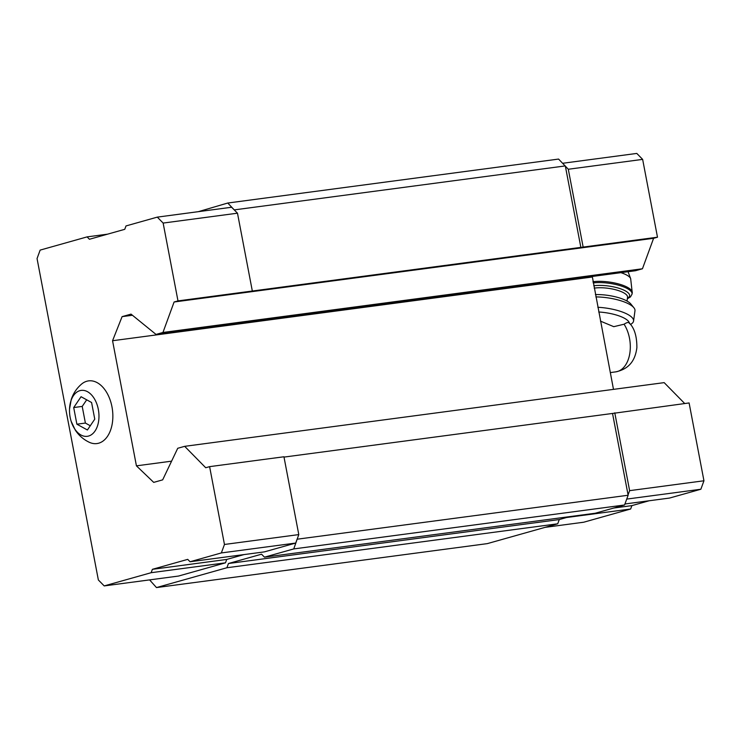 <?xml version="1.0" encoding="UTF-8"?>
<svg xmlns="http://www.w3.org/2000/svg" width="741" height="741" viewBox="0 0 741 741"><rect width="100%" height="100%" fill="white"/><g stroke="black" fill="none" stroke-linecap="round" stroke-linejoin="round"><path stroke-width="1.11" d="M73.702 407.55L76.879 424.195L87.41 429.993L94.765 419.156L91.588 402.511L81.056 396.713L73.702 407.55L82.214 406.42L85.391 423.065L90.282 425.76M79.908 390.655A23.166 14.542 -97.6 0 0 69.524 409.18A23.166 14.542 -97.6 0 0 71.117 421.221A23.166 14.542 -97.6 0 0 90.18 435.43A23.166 14.542 -97.6 0 0 98.044 408.069A23.166 14.542 -97.6 0 0 79.908 390.655M629.461 323.558C629.035 321.927 627.238 322.15 624.079 324.215L613.77 326.679L600.46 321.122M149.589 579.888L156.481 587.576L226.903 567.745L228.45 563.512L261.536 554.194L264.463 557.167L293.751 548.924L298.79 534.594L283.942 456.771L209.61 466.645L205.72 467.738L184.676 446.332L664.168 382.634L684.712 403.53M184.676 446.332L177.738 448.277L162.659 479.862L153.711 482.382L136.427 465.839L112.558 340.73L122.098 316.639L131.037 314.119L156.018 334.423L162.955 332.468L174.098 301.995L177.988 300.902L163.14 223.069L157.296 217.122L125.998 225.94L124.757 229.321L89.439 239.269L87.095 236.888L40.144 250.106L37.05 258.572L98.358 579.971L104.203 585.918L151.155 572.7L152.396 569.32L187.723 559.372L190.057 561.752L264.398 551.878L295.696 543.06L297.243 538.827M104.203 585.918L178.544 576.044L225.496 562.827L226.727 559.436L243.965 554.592M157.296 217.122L231.637 207.248L234.554 210.222L227.765 203.025L198.329 211.676M156.481 587.576L487.3 543.625L557.723 523.794L559.27 519.561L569.755 516.616M226.903 567.745L557.723 523.794M228.45 563.512L559.27 519.561M264.463 557.167L595.282 513.226L624.57 504.982L628.136 495.247L612.529 413.45L284.007 457.095M293.751 548.924L624.57 504.982M297.308 539.189L628.136 495.247M624.941 503.982L669.549 498.054L700.856 489.245L703.95 480.779L689.102 402.947L612.529 413.45M136.427 465.839L171.588 461.161M613.483 389.368L592.281 276.467M112.558 340.73L592.059 277.041M122.098 316.639L132.444 315.258M156.018 334.423L635.519 270.724L642.447 268.77L653.599 238.296L657.489 237.203L583.148 247.077L568.301 169.254L558.584 159.074L227.765 203.025M162.955 332.468L642.447 268.77M174.098 301.995L653.599 238.296M177.988 300.902L583.148 247.077M580.916 247.707L565.383 166.28M234.489 209.86L565.309 165.919M252.329 291.028L237.481 213.195L234.554 210.222M151.155 572.7L225.496 562.827M152.396 569.32L226.727 559.436M190.057 561.752L221.355 552.934L295.696 543.06M221.355 552.934L224.458 544.468L298.79 534.594M224.458 544.468L209.61 466.645M163.14 223.069L237.481 213.195M87.095 236.888L107.528 234.175M71.117 421.221L75.258 430.039C78.759 435.402 83.427 439.487 89.263 442.275A31.622 19.85 -97.6 0 0 112.817 414.21A31.622 19.85 -97.6 0 0 86.836 381.235A31.622 19.85 -97.6 0 0 81.538 384.116C76.629 388.34 73.192 393.499 71.21 399.584L69.524 409.18M628.062 494.886L629.618 490.653L614.771 412.82M566.532 517.524L630.656 509.002L583.704 522.22L545.117 527.351M630.656 509.002L631.888 505.621L613.733 508.03M631.888 505.621L649.125 500.768M700.856 489.245L626.729 499.091M703.95 480.779L629.618 490.653M657.489 237.203L642.642 159.38L568.301 169.254M642.642 159.38L636.797 153.424L562.706 163.27M629.415 323.159A25.74 7.966 -172.2 0 0 598.728 311.998M630.498 324.493L631.573 323.771A29.418 9.105 -172.2 0 0 633.286 321.937A29.418 9.105 -172.2 0 0 633.564 321.048L634.972 310.775A29.418 9.105 -172.2 0 0 633.888 307.737L630.869 304.032A25.74 7.966 -172.2 0 0 595.403 294.575M633.888 307.737A29.418 9.105 -172.2 0 0 595.847 296.909M633.564 321.048A29.418 9.105 -172.2 0 0 597.83 307.283M76.879 424.195L85.391 423.065M86.697 399.816L82.214 406.42M629.202 322.909C634.379 327.957 636.936 336.21 636.871 347.686C635.463 358.644 630.637 368.694 615.762 371.862A28.862 18.117 -97.6 0 0 629.72 353.939A28.862 18.117 -97.6 0 0 624.079 324.215M628.044 271.715L630.665 278.653A21.063 6.521 -172.2 0 0 620.912 272.669M630.665 278.653L632.249 292.778A24.268 7.512 -172.2 0 0 618.957 284.035A24.268 7.512 -172.2 0 0 592.948 281.728M632.249 292.778L632.082 294.02A24.268 7.512 -172.2 0 0 619.022 285.341A24.268 7.512 -172.2 0 0 593.18 282.914M627.414 298.252A22.063 6.826 -172.2 0 0 621.236 289.046A22.063 6.826 -172.2 0 0 593.726 285.776M627.034 301.059L627.553 297.28A20.22 6.261 -172.2 0 0 616.104 289.888A20.22 6.261 -172.2 0 0 594.18 288.156M615.762 371.862L610.288 372.593M627.349 298.743L630.471 296.928L632.082 294.02"/></g></svg>
